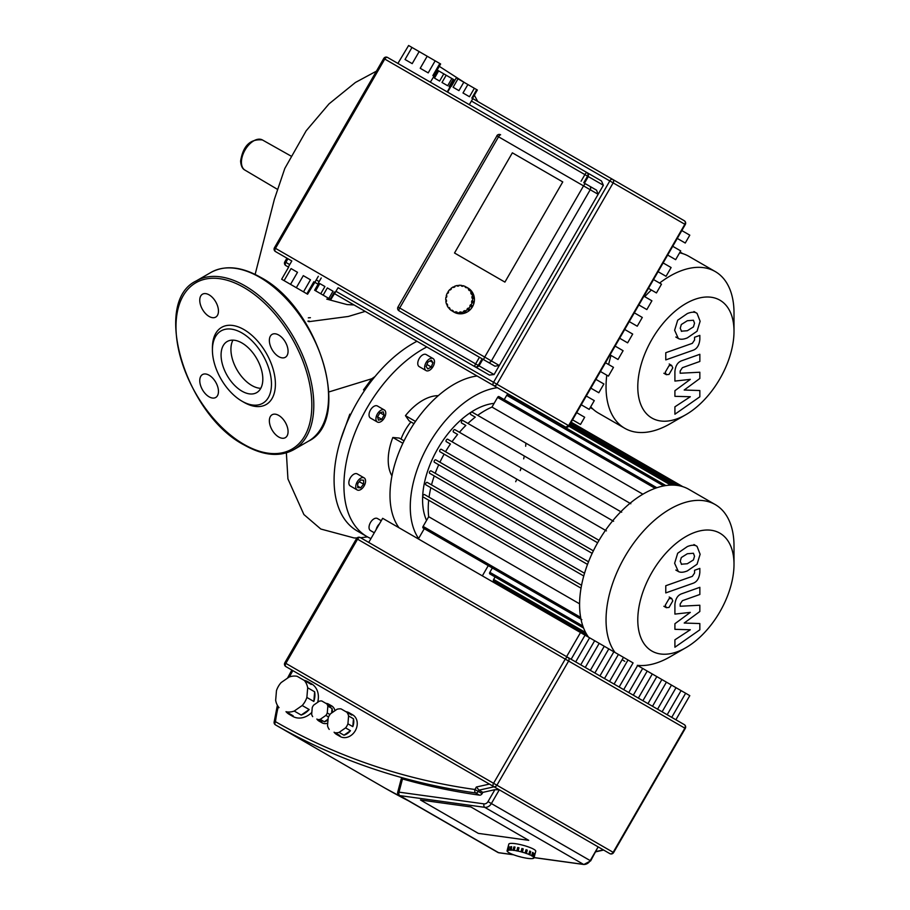 <?xml version="1.0" encoding="UTF-8"?>
<svg xmlns="http://www.w3.org/2000/svg" width="910" height="910" viewBox="0 0 910 910"><rect width="100%" height="100%" fill="white"/><g stroke="black" fill="none" stroke-linecap="round" stroke-linejoin="round"><path stroke-width="1.36" d="M734.006 564.348A68.034 39.278 -60 0 1 719.912 611.759A68.034 39.278 -60 0 1 685.901 647.681A68.034 39.278 -60 0 1 641.448 639.047A68.034 39.278 -60 0 1 651.879 572.481A68.034 39.278 -60 0 1 704.306 530.166A68.034 39.278 -60 0 1 734.006 564.348L734.006 546.023A90.488 52.245 120 0 0 715.271 504.595L688.813 489.318A90.488 52.245 120 0 0 598.325 541.564A90.488 52.245 120 0 0 588.577 637.205M715.271 504.595A90.488 52.245 120 0 0 624.783 556.84A90.488 52.245 120 0 0 615.035 652.481M622.156 659.625A90.488 52.245 120 0 0 624.783 661.32M637.307 665.346A90.488 52.245 120 0 0 670.022 656.838L685.901 647.681M445.513 451.735A80.046 46.217 -60 0 1 450.416 444.034L446.298 441.657A1.388 0.808 -60 0 1 446.298 440.042A1.388 0.808 -60 0 1 447.686 439.246L606.424 530.883M452.02 441.737A80.046 46.217 -60 0 1 457.628 434.445L453.476 432.057A1.388 0.808 -60 0 1 453.476 430.453A1.388 0.808 -60 0 1 454.875 429.645L613.602 521.282M459.448 432.284A80.046 46.217 -60 0 1 465.84 425.448L461.563 422.979A1.388 0.808 -60 0 1 461.563 421.375A1.388 0.808 -60 0 1 462.951 420.568L621.689 512.216M467.922 423.434A80.046 46.217 -60 0 1 475.27 417.155L470.709 414.516A1.388 0.808 -60 0 1 470.709 412.912A1.388 0.808 -60 0 1 472.097 412.105L630.823 503.742M477.693 415.335A80.046 46.217 -60 0 1 491.98 407.077L642.881 494.198M515.674 481.709A73.084 42.201 120 0 0 516.835 479.161M520.247 470.607A73.084 42.201 120 0 0 521.157 467.911M523.682 458.845A73.084 42.201 120 0 0 524.297 455.978M525.673 446.253A73.084 42.201 120 0 0 525.866 443.147M494.13 403.369A73.084 42.201 120 0 0 437.71 448.835A73.084 42.201 120 0 0 426.551 520.418M579.59 603.831L428.69 516.709A80.046 46.217 -60 0 1 428.69 500.204L423.093 496.974A1.388 0.808 120 0 1 423.093 495.37A1.388 0.808 120 0 1 424.492 494.562L581.558 585.255M429.054 497.201A80.046 46.217 -60 0 1 430.828 487.692L425.857 484.825A1.388 0.808 120 0 1 425.857 483.221A1.388 0.808 120 0 1 427.245 482.414L584.55 573.232M431.522 484.882A80.046 46.217 -60 0 1 434.252 475.93L429.668 473.291A1.388 0.808 120 0 1 429.668 471.676A1.388 0.808 120 0 1 431.067 470.879L588.531 561.788L431.067 470.879M435.207 473.268A80.046 46.217 -60 0 1 438.722 464.771L434.4 462.269A1.388 0.808 120 0 1 434.4 460.665A1.388 0.808 120 0 1 435.788 459.857L593.377 550.846M439.905 462.235A80.046 46.217 -60 0 1 444.125 454.147L439.939 451.724A1.388 0.808 120 0 1 439.939 450.12A1.388 0.808 120 0 1 441.339 449.312L599.03 540.358M424.276 528.687L418.361 538.936M488.26 565.633L482.346 575.871M498.908 584.083L498.373 585.005A1.388 0.808 120 0 0 498.327 585.096M495.097 576.951L493.652 579.442A1.388 0.808 120 0 0 493.652 581.046L587.064 634.975M492.333 567.988L489.842 572.31A1.388 0.808 120 0 0 489.842 573.914L583.583 628.036M665.847 485.565L508.11 394.496A1.388 0.808 120 0 0 506.722 395.304L504.231 399.626M656.849 487.737L498.976 396.589A1.388 0.808 120 0 0 497.577 397.397L491.98 407.077M630.038 503.287L472.097 412.105M475.27 417.155L470.709 414.516M465.84 425.448L461.563 422.979M457.628 434.445L453.476 432.057M450.416 444.034L446.298 441.657M581.831 619.653L423.093 528.005A1.388 0.808 -60 0 1 423.093 526.401L428.69 516.709M620.847 511.727L462.951 420.568M612.714 520.77L454.875 429.645M605.468 530.337L447.686 439.246M590.704 406.804A90.488 52.245 120 0 0 598.325 413.038L624.783 428.303A90.488 52.245 120 0 0 670.022 423.821L685.901 414.664A68.034 39.278 -60 0 1 651.879 418.031A68.034 39.278 -60 0 1 651.879 339.464A68.034 39.278 -60 0 1 719.912 300.186A68.034 39.278 -60 0 1 734.006 331.331A68.034 39.278 -60 0 1 685.901 414.664M734.006 331.331L734.006 313.006A90.488 52.245 120 0 0 715.271 271.578L688.813 256.301L715.271 271.578A90.488 52.245 120 0 0 659.591 283.067M651.389 290.017A90.488 52.245 120 0 0 644.735 296.671M611.019 355.435A90.488 52.245 120 0 0 608.642 364.546M606.788 375.17A90.488 52.245 120 0 0 624.783 428.303L598.325 413.038M688.813 256.301A90.488 52.245 120 0 0 679.611 252.809M477.09 375.989A90.488 52.245 120 0 0 389.992 495.165A90.488 52.245 120 0 0 398.989 527.743M497.361 387.694A90.488 52.245 120 0 0 410.274 506.87A90.488 52.245 120 0 0 418.6 538.515M355.742 486.759A6.962 4.015 -60 0 1 358.779 479.752A6.962 4.015 -60 0 1 364.137 477.887A6.962 4.015 -60 0 1 365.581 481.072A6.962 4.015 -60 0 1 362.544 488.078A6.962 4.015 -60 0 1 357.175 489.944A6.962 4.015 -60 0 1 355.742 486.759M357.175 489.944L350.293 485.963A6.962 4.015 -60 0 1 348.849 482.778A6.962 4.015 -60 0 1 351.886 475.771A6.962 4.015 -60 0 1 357.255 473.905L364.137 477.887M376.126 529.631A6.962 4.015 -60 0 1 379.436 523.887M374.306 532.782L370.472 530.575A6.962 4.015 -60 0 1 369.028 527.39A6.962 4.015 -60 0 1 372.065 520.384A6.962 4.015 -60 0 1 377.434 518.518L381.267 520.725M424.64 367.412A6.962 4.015 -60 0 1 427.677 360.405A6.962 4.015 -60 0 1 433.046 358.54A6.962 4.015 -60 0 1 434.491 361.725A6.962 4.015 -60 0 1 431.454 368.732A6.962 4.015 -60 0 1 426.085 370.598A6.962 4.015 -60 0 1 424.64 367.412M426.085 370.598L419.191 366.616A6.962 4.015 -60 0 1 417.758 363.431A6.962 4.015 -60 0 1 420.795 356.424A6.962 4.015 -60 0 1 426.153 354.559L433.046 358.54M375.921 418.839A6.962 4.015 -60 0 1 378.958 411.832A6.962 4.015 -60 0 1 384.327 409.978A6.962 4.015 -60 0 1 385.76 413.163A6.962 4.015 -60 0 1 382.723 420.158A6.962 4.015 -60 0 1 377.366 422.024A6.962 4.015 -60 0 1 375.921 418.839M377.366 422.024L370.472 418.054A6.962 4.015 -60 0 1 369.028 414.869A6.962 4.015 -60 0 1 372.065 407.862A6.962 4.015 -60 0 1 377.434 405.997L384.327 409.978M401.037 439.098A34.807 20.088 -60 0 1 410.945 421.944M416.962 341.273A111.373 64.303 120 0 0 412.833 343.536A111.373 64.303 120 0 0 357.152 402.322A111.373 64.303 120 0 0 334.084 479.934A111.373 64.303 120 0 0 357.152 530.917L366.992 536.604A111.373 64.303 -60 0 1 343.923 485.622A111.373 64.303 -60 0 1 426.813 346.96M370.95 538.583A111.373 64.303 -60 0 1 366.992 536.604M377.548 416.882L379.959 412.708L384.134 415.119L381.722 419.294L378.435 420.181L377.548 416.882L381.722 419.294M379.959 412.708L383.258 411.82L384.134 415.119M431.272 366.992L427.859 368.959L426.153 366.537L427.859 362.135L431.272 360.167L432.978 362.601L431.272 366.992L426.949 364.489M430.021 360.895L432.978 362.601M338.111 287.719L476.351 367.526L479.024 365.854L482.857 359.223L399.001 310.81L484.006 359.894A2.787 0.808 -60 0 1 484.7 357.073L397.988 307.011A2.787 2.787 0 0 0 399.001 310.81L399.001 310.81A2.787 0.808 -60 0 1 399.695 308.001L498.532 136.807A2.787 0.808 -60 0 1 500.625 134.794L500.625 134.794A2.787 2.787 0 0 0 496.826 135.817L590.215 189.735A2.787 2.275 -60 0 0 589.635 186.186L585.63 183.877A2.787 0.808 120 0 0 583.538 185.879L484.7 357.073L491.377 360.929L590.215 189.735L598.143 194.308L494.084 374.545L489.409 375.068L338.111 287.719L330.808 299.572L329.795 298.992M357.71 483.654L360.656 479.979L363.613 480.241L363.613 484.177L360.656 487.851L357.71 487.589L357.71 483.654M359.291 481.686L363.613 484.177M357.71 486.145L360.656 487.851M404.051 440.838L399.228 438.063L392.836 437.483A48.719 28.13 120 0 0 391.948 475.896M438.267 395.679A48.719 28.13 120 0 0 405.45 415.642L409.136 420.898L413.959 423.685M402.868 443.284L392.836 437.483M415.483 421.432L405.45 415.642M304.099 680.327A18.791 15.345 120 0 1 308.024 681.795L311.504 683.797A18.791 15.345 120 0 1 317.658 702.327M311.504 683.797L308.024 681.795A18.791 15.345 120 0 1 311.265 684.468L304.304 680.441A18.791 15.345 120 0 1 307.682 687.778L314.644 691.793A18.791 15.345 120 0 1 313.836 701.462L306.875 697.447A18.791 15.345 120 0 1 302.211 705.512L309.173 709.538A18.791 15.345 120 0 1 301.199 715.067L294.237 711.051A18.791 15.345 120 0 1 286.206 711.791L293.168 715.806A18.791 15.345 120 0 1 289.232 714.339L292.713 716.352L289.232 714.339A18.791 15.345 120 0 1 286.002 711.665L286.206 711.791M311.834 712.405A18.791 15.345 120 0 1 292.713 716.352M325.905 703.362A9.748 7.951 120 0 1 328.806 704.238L331.593 705.841A9.748 7.951 120 0 1 334.96 710.699M331.593 705.841L328.806 704.238A9.748 7.951 120 0 1 331.012 706.319L326.838 703.908A9.748 7.951 120 0 1 327.85 706.092L332.025 708.503A9.748 7.951 120 0 1 332.264 712.564M329.943 714.543L327.27 712.996A9.748 7.951 120 0 1 325.882 715.408L328.555 716.955M327.998 719.946A9.748 7.951 120 0 1 324.37 721.766L320.195 719.355A9.748 7.951 120 0 1 317.795 719.582L321.969 721.994A9.748 7.951 120 0 1 319.069 721.118L321.844 722.722L319.069 721.118A9.748 7.951 120 0 1 316.851 719.036L317.795 719.582M327.725 723.211A9.748 7.951 120 0 1 321.844 722.722M345.936 711.711A12.524 10.226 120 0 1 349.19 712.792L352.671 714.805A12.524 10.226 120 0 1 355.264 730.764A12.524 10.226 120 0 1 340.147 736.497L336.666 734.495L340.147 736.497M352.671 714.805L349.19 712.792A12.524 10.226 120 0 1 351.76 715.078L346.881 712.257A12.524 10.226 120 0 1 348.587 715.954L353.455 718.775A12.524 10.226 120 0 1 352.807 726.635L347.927 723.814A12.524 10.226 120 0 1 345.584 727.886L350.452 730.696A12.524 10.226 120 0 1 343.98 735.2L339.1 732.379A12.524 10.226 120 0 1 335.051 732.755L339.919 735.564A12.524 10.226 120 0 1 336.666 734.495L336.666 734.495A12.524 10.226 120 0 1 334.095 732.209L335.051 732.755M339.919 735.564L334.095 732.209M346.881 712.257L341.057 708.901A12.524 10.226 120 0 0 337.007 709.277L330.523 713.77A12.524 10.226 120 0 0 328.18 717.842L327.52 725.702A12.524 10.226 120 0 0 329.227 729.399M353.455 718.775L352.807 726.635M347.927 723.814L348.587 715.954M350.452 730.696L343.98 735.2M339.1 732.379L345.584 727.886M328.066 719.207L324.37 721.766M320.195 719.355L325.882 715.408M326.838 703.908L321.73 700.95A9.748 7.951 120 0 0 319.33 701.178L313.632 705.125A9.748 7.951 120 0 0 312.244 707.536L311.664 714.43A9.748 7.951 120 0 0 312.676 716.625M321.969 721.994L316.851 719.036M332.025 708.503L331.649 712.985M327.27 712.996L327.85 706.092M309.173 709.538L301.199 715.067M294.237 711.051L302.211 705.512M314.644 691.793L313.836 701.462M306.875 697.447L307.682 687.778M293.168 715.806L286.002 711.665M304.304 680.441L297.138 676.301A18.791 15.345 120 0 0 289.096 677.051L281.122 682.58A18.791 15.345 120 0 0 276.469 690.656L275.662 700.325A18.791 15.345 120 0 0 279.04 707.65M528.721 840.339L478.319 833.378L420.477 799.992L470.879 806.942L528.721 840.339L470.879 806.942L420.477 799.992L478.319 833.378L528.721 840.339M667.178 714.737L681.089 690.622L685.639 693.238L671.716 717.353M657.566 709.186L671.489 685.071L676.028 687.698L662.105 711.813M647.965 703.646L661.889 679.531L666.427 682.147L652.504 706.262M638.365 698.095L652.288 673.991L656.827 676.608L642.904 700.723M628.753 692.556L642.676 668.44L647.215 671.068L633.303 695.172M642.676 668.44L637.614 665.517L623.691 689.632M619.153 687.005L633.076 662.901L628.014 659.978L614.091 684.081M609.552 681.465L623.475 657.35L628.014 659.978M599.94 675.914L613.863 651.81L618.413 654.427L604.49 678.541M590.34 670.374L604.263 646.259L608.801 648.887L594.878 672.99M580.739 664.823L594.662 640.72L599.201 643.336L585.278 667.451M594.662 640.72L589.6 637.796L575.677 661.911M604.263 646.259L599.201 643.336M613.863 651.81L608.801 648.887M623.475 657.35L618.413 654.427M652.288 673.991L647.215 671.068M661.889 679.531L656.827 676.608M671.489 685.071L666.427 682.147M675.868 719.753L689.791 695.649L685.639 693.238M681.089 690.622L676.028 687.698M571.139 659.284L585.05 635.169L589.6 637.796M368.732 542.428L382.655 518.313L585.05 635.169M566.589 656.667L580.512 632.552M684.274 724.61L360.337 537.582A2.787 2.787 0 0 0 356.527 538.595L357.55 539.186A2.787 1.604 -60 0 1 360.337 537.582L568.033 657.498A2.787 1.604 120 0 0 565.246 659.102L568.613 661.047A2.787 2.275 -60 0 0 568.033 657.498L684.274 724.61A2.787 2.275 120 0 1 684.855 728.159L685.298 728.409A2.787 2.787 0 0 0 684.274 724.61M285.854 666.575A2.787 1.604 -60 0 1 285.854 663.367L284.83 662.776A2.787 2.787 0 0 0 285.854 666.575L609.802 853.603A2.787 2.787 0 0 0 613.602 852.59L613.158 852.329A2.787 2.275 120 0 1 609.802 853.603M287.492 678.155L291.848 670.033L603.648 850.054L595.902 851.783M489.409 784.101L476.351 787.013L479.024 790.153L494.084 786.797M584.334 864.432A2.787 1.524 -82.1 0 1 583.856 864.5L590.658 860.871L491.377 803.553L499.306 789.812L494.903 789.675L482.846 792.371L482.118 793.645A2.787 2.275 120 0 1 479.445 795.147A814.962 665.415 -60 0 1 402.493 778.949L399.001 792.144L397.704 792.235A2.787 2.787 0 0 0 399.001 795.351L399.001 795.351A2.787 2.275 -60 0 0 399.695 795.59A2.787 1.524 -82.1 0 1 399.001 792.144L484.006 803.871A2.787 1.524 97.9 0 0 484.7 807.318A6.962 5.688 -60 0 0 491.377 803.553L488.01 801.608A4.175 3.412 120 0 1 484.006 803.871M534.045 857.63L583.856 864.5A2.787 1.524 -82.1 0 1 583.538 864.386A6.962 5.688 120 0 0 590.215 860.61L598.143 846.88L590.658 860.871M402.368 779.472C400.662 778.573 401.026 778.505 403.448 779.244M482.846 792.371L479.024 790.153L478.285 791.427L474.929 789.493A2.787 1.524 98 0 0 475.611 792.94A2.787 2.275 -60 0 0 478.285 791.427L482.118 793.645M514.15 850.372L513.001 850.213L513.877 846.903A13.923 2.537 14.8 0 1 514.446 846.982A13.923 2.537 14.8 0 1 515.026 847.062L514.15 850.372A13.923 2.537 14.8 0 1 516.823 850.839L517.699 847.54A13.923 2.537 14.8 0 1 519.007 847.813L518.131 851.123A13.923 2.537 14.8 0 1 521.009 851.817L521.885 848.507A13.923 2.537 14.8 0 1 523.227 848.871L522.351 852.181A13.923 2.537 14.8 0 1 525.138 853.023L526.014 849.712A13.923 2.537 14.8 0 1 527.265 850.133L526.389 853.443A13.923 2.537 14.8 0 1 528.824 854.365L529.7 851.055A13.923 2.537 14.8 0 1 530.723 851.487L529.847 854.797A13.923 2.537 14.8 0 1 531.702 855.696L532.577 852.386A13.923 2.537 14.8 0 1 533.271 852.795L532.395 856.094A13.923 2.537 14.8 0 1 533.487 856.89L534.352 853.591A13.923 2.537 14.8 0 1 534.659 853.921L533.783 857.231A13.923 2.537 14.8 0 1 533.988 857.834L534.864 854.524A13.923 2.537 14.8 0 1 534.864 854.558A13.923 2.537 14.8 0 1 534.852 854.592M533.942 857.823L533.874 858.073A13.923 2.537 14.8 0 1 533.192 858.437L532.668 858.539A13.923 2.537 14.8 0 1 531.144 858.63L530.257 858.608A13.923 2.537 14.8 0 1 528.062 858.403L526.901 858.244A13.923 2.537 14.8 0 1 524.24 857.766L522.92 857.493A13.923 2.537 14.8 0 1 520.054 856.799L520.088 856.685M507.951 847.438A13.923 2.537 14.8 0 1 508.053 847.233L507.177 850.543L507.837 850.725L507.063 850.782L507.939 847.472A13.923 2.537 14.8 0 1 507.951 847.438L508.826 844.127A13.923 2.537 14.8 0 1 515.322 843.672A13.923 2.537 14.8 0 1 529.188 847.21A13.923 2.537 14.8 0 1 535.74 851.248L534.864 854.558M533.874 858.073L533.226 857.891L533.988 857.834M507.063 850.782A13.923 2.537 14.8 0 0 507.268 851.385L507.575 851.726A13.923 2.537 14.8 0 0 508.656 852.522L509.35 852.92A13.923 2.537 14.8 0 0 511.215 853.819L512.228 854.251A13.923 2.537 14.8 0 0 514.673 855.172L515.913 855.593A13.923 2.537 14.8 0 0 518.711 856.435L520.054 856.799M508.747 846.869A13.923 2.537 14.8 0 1 509.27 846.766L508.394 850.077L508.997 850.281L507.871 850.179L509.202 847.028M510.794 846.675A13.923 2.537 14.8 0 1 511.67 846.709L511.295 850.224L509.918 849.986L510.794 846.675L511.625 846.903M510.408 850.19L511.284 846.891M513.342 850.406L514.218 847.108L514.992 847.21M518.131 851.123L516.823 850.839M516.971 851.009L517.847 847.699L518.973 847.938M522.351 852.181L521.009 851.817M521.851 848.62L523.227 848.871M522.294 852.295L523.17 848.985M526.389 853.443L525.138 853.023M525.98 849.849L527.265 850.133M526.128 853.5L527.004 850.19M529.847 854.797L528.824 854.365M529.665 851.203L530.723 851.487M529.415 854.786L530.291 851.476M507.177 850.543A13.923 2.537 14.8 0 1 507.871 850.179M508.394 850.077A13.923 2.537 14.8 0 1 509.918 849.986M510.794 850.008A13.923 2.537 14.8 0 1 513.001 850.213M532.395 856.094L531.702 855.696M532.521 852.602L533.271 852.795M531.838 856.026L532.714 852.715M290.54 284.364L284.091 280.633L291.052 268.575L297.502 272.306L290.54 284.364L296.33 287.708L303.292 275.65L310.469 279.791L303.508 291.848L306.863 293.782L313.825 281.736L314.849 282.316L307.591 294.203L305.157 292.804M320.741 293.759L315.634 290.813L319.808 283.579L324.927 286.525L320.741 293.759L323.152 295.147L327.327 287.913L333.014 291.2L328.84 298.435L330.228 299.242L334.402 292.008L335.324 292.542M433.24 77.407L434.172 76.338L432.864 75.575L439.826 63.518L440.622 63.984L433.661 76.042M439.826 63.518L435.162 60.833L428.2 72.891L420.227 68.284L427.188 56.227L419.146 51.586L412.196 63.643L405.03 59.503L411.98 47.445L419.146 51.586M447.22 91.91L450.006 87.087L449.085 86.552L453.26 79.318L453.84 79.648L449.665 86.882M453.26 79.318L451.872 78.51L447.697 85.745L441.998 82.469L446.184 75.234L443.784 73.847L439.598 81.081L434.491 78.124L438.665 70.889L443.784 73.847M469.321 104.661L472.802 98.633L612.578 179.338A2.787 1.604 120 0 0 609.802 180.942L613.158 182.887A2.787 2.275 -60 0 0 612.578 179.338L684.274 220.732A2.787 2.275 120 0 1 684.855 224.281L685.298 224.531A2.787 2.787 0 0 0 684.274 220.732L471.835 98.075L476.703 89.635L477.352 90.01L472.483 98.451M476.703 89.635L474.349 88.281L469.48 96.722L462.997 92.979L467.876 84.539L463.816 82.196L458.947 90.636L453.123 87.28L457.992 78.84L463.816 82.196M457.992 78.84L456.297 77.85L451.417 86.291L450.359 85.676L451.098 86.109L447.618 92.138M467.876 84.539L474.349 88.281M446.184 75.234L451.872 78.51M438.665 70.889L437.653 70.309L430.35 82.162M427.188 56.227L435.162 60.833M411.98 47.445L408.613 45.5L397.897 63.427M315.201 290.563L316.589 291.359M318.796 282.999L314.621 290.222L315.634 290.813M322.276 294.647L324.677 296.034M334.402 292.008L334.982 292.337M330.808 299.572L330.228 299.242M327.327 287.913L333.014 291.2M328.84 298.435L323.152 295.147M319.808 283.579L324.927 286.525M313.825 281.736L318.102 284.204M307.591 294.203L306.863 293.782M298.708 289.073L292.918 285.729M285.74 281.588L282.384 279.654M285.854 265.583A2.787 1.604 -60 0 1 285.854 262.364L284.83 261.773A2.787 2.787 0 0 0 285.854 265.583L288.618 267.176L285.854 265.583L288.618 267.176L281.656 279.233L284.091 280.633M303.292 275.65L310.469 279.791M303.508 291.848L296.33 287.708M291.052 268.575L297.502 272.306M504.913 282.1L454.522 253.003L512.364 152.823L562.755 181.92L504.913 282.1L562.755 181.92L512.364 152.823L454.522 253.003L504.913 282.1M572.538 419.84L580.512 424.447L584.675 417.246L576.69 412.639M581.24 404.768L589.214 409.386L594.276 400.616L586.302 396.009M590.84 388.138L598.814 392.745L603.887 383.974L595.902 379.368M600.441 371.507L608.426 376.114L613.488 367.344L605.503 362.737M610.041 354.866L618.027 359.473L623.088 350.703L615.115 346.096M619.653 338.236L627.627 342.842L632.689 334.072L624.715 329.465M629.254 321.605L637.239 326.212L642.301 317.442L634.315 312.835M638.854 304.964L646.839 309.571L651.901 300.8L643.916 296.194M648.466 288.333L656.44 292.94L661.502 284.17L653.528 279.563M658.066 271.692L666.052 276.31L671.114 267.54L663.128 262.933M667.667 255.062L675.652 259.668L680.714 250.898L672.729 246.292M677.279 238.431L685.253 243.038L689.791 235.167L681.817 230.56M493.561 385.499L334.288 293.543L493.561 385.499A2.787 2.275 -60 0 0 496.917 384.225L493.561 382.28A2.787 1.604 120 0 0 493.561 385.499M601.476 180.965L588.417 173.423L601.476 180.965L603.364 185.265L598.143 194.308L596.528 190.156L585.63 183.877M588.417 173.423L387.546 57.455L586.984 172.604A2.787 0.808 120 0 0 584.891 174.606L587.564 176.153A2.787 2.275 -60 0 0 586.984 172.604L588.417 173.423L588.304 176.574L603.364 185.265M476.351 367.526L489.409 375.068M484.006 359.894L488.01 362.203A2.787 2.275 -60 0 0 491.377 360.929L499.306 365.501L494.903 366.184L482.846 359.223M488.01 362.203L494.903 366.184M584.47 183.206L588.304 176.574L587.564 176.153L583.742 182.774M467.922 287.992L467.046 287.48A13.923 13.32 120 0 1 467.615 287.833L465.237 287.253L466.455 287.162A13.923 13.32 120 0 1 467.046 287.48L467.922 287.992A13.923 13.32 120 0 1 472.495 306.704A13.923 13.32 120 0 1 453.999 312.107L453.123 311.595L453.999 312.107M466.739 287.332A13.923 13.32 120 0 1 468.934 289.141L469.81 289.642A13.923 13.32 120 0 1 470.697 290.643L469.822 290.142A13.923 13.32 120 0 1 471.346 292.576L472.21 293.088A13.923 13.32 120 0 1 472.745 294.328L471.869 293.828A13.923 13.32 120 0 1 472.552 296.66L473.427 297.161A13.923 13.32 120 0 1 473.541 298.525L472.677 298.025A13.923 13.32 120 0 1 472.461 300.96L473.337 301.472A13.923 13.32 120 0 1 473.029 302.825L472.165 302.313A13.923 13.32 120 0 1 471.073 305.089L471.949 305.589A13.923 13.32 120 0 1 471.255 306.795L470.379 306.295A13.923 13.32 120 0 1 468.525 308.615L469.401 309.116A13.923 13.32 120 0 1 468.377 310.06L467.501 309.548A13.923 13.32 120 0 1 465.067 311.197L465.943 311.709A13.923 13.32 120 0 1 464.691 312.289L463.816 311.789A13.923 13.32 120 0 1 461.029 312.596L461.905 313.108A13.923 13.32 120 0 1 460.562 313.279L459.686 312.767A13.923 13.32 120 0 1 456.809 312.676L457.685 313.176A13.923 13.32 120 0 1 456.376 312.915L455.5 312.414A13.923 13.32 120 0 1 452.827 311.413L453.703 311.914A13.923 13.32 120 0 1 453.123 311.595L453.123 311.595A13.923 13.32 120 0 1 452.554 311.254L452.02 310.151L453.169 310.822L452.827 311.413M467.501 309.548L467.08 309.059L468.093 308.126L468.525 308.615M468.809 308.774L468.377 310.06M467.08 309.059L467.956 309.571M463.816 311.789L463.565 311.174L464.805 310.594L465.067 311.197M465.237 311.311L464.691 312.289M463.565 311.174L464.441 311.686M459.686 312.767L459.63 312.107L460.972 311.937L461.029 312.596M461.017 312.539L460.562 313.279M459.63 312.107L460.505 312.608M455.5 312.414L455.648 311.755L456.957 312.016L456.809 312.676M456.888 312.335L456.376 312.915M455.648 311.755L456.524 312.255M453.169 310.822L452.554 311.254M452.02 310.151L452.896 310.663M449.699 308.717A13.923 13.32 120 0 1 449.472 308.433L448.596 307.933L449.085 307.466L449.972 308.479L449.472 308.934A13.923 13.32 120 0 0 451.678 310.742M447.606 305.237A13.923 13.32 120 0 1 447.424 304.748L446.548 304.247L447.151 303.963L447.674 305.203L447.072 305.487A13.923 13.32 120 0 0 448.596 307.933M446.435 300.448L445.741 300.05L446.4 299.97L446.514 301.335L445.854 301.415A13.923 13.32 120 0 0 446.548 304.247M446.844 296.091L446.253 295.75L446.89 295.875L446.582 297.229L445.945 297.104A13.923 13.32 120 0 0 445.741 300.05M448.596 292.11L448.027 291.78L448.596 292.11L447.902 293.316L447.333 292.986A13.923 13.32 120 0 0 446.253 295.75M465.579 286.661A13.923 13.32 120 0 0 462.917 285.66L462.769 286.32L461.45 286.058L461.597 285.399A13.923 13.32 120 0 0 458.731 285.296L458.788 285.967L457.446 286.138L457.389 285.467A13.923 13.32 120 0 0 454.59 286.286L454.852 286.889L453.601 287.48L453.351 286.866A13.923 13.32 120 0 0 450.905 288.515L451.337 289.005L450.313 289.949L449.893 289.46L450.484 289.801M453.351 286.866L454.045 287.264M457.389 285.467L458.265 286.036M461.597 285.399L462.394 286.24M466.455 287.162L466.113 287.753M469.822 290.142L469.321 290.597L468.445 289.596L468.934 289.141M468.445 289.596L469.56 290.381M471.869 293.828L471.255 294.112L470.732 292.861L471.346 292.576M470.732 292.861L471.812 293.85M472.21 293.088L471.608 293.373M472.677 298.025L472.017 298.105L471.903 296.74L472.552 296.66M471.903 296.74L472.847 298.127M473.427 297.161L472.779 297.24M472.165 302.313L471.516 302.188L471.824 300.835L472.461 300.96M471.824 300.835L472.7 301.346L472.449 302.484M473.337 301.472L472.7 301.346M448.027 291.78A13.923 13.32 120 0 1 449.893 289.46M470.379 306.295L469.822 305.965L470.515 304.759L471.073 305.089M470.515 304.759L471.391 305.26L470.697 306.465M309.104 321.002L307.853 321.185M308.831 321.685L348.325 316.464L365.206 311.391M328.885 391.948L371.803 378.742L375.011 376.547M326.77 299.117L330.182 299.208M340.431 440.508L349.815 414.164M363.5 389.912L371.803 378.742M232.96 340.124A29.518 17.04 -120 0 0 230.924 349.338A29.518 17.04 -120 0 0 260.783 388.32M221.073 355.014A29.518 17.04 -120 0 0 233.961 384.714A29.518 17.04 -120 0 0 256.7 392.62A29.518 17.04 -120 0 0 262.819 379.117A29.518 17.04 -120 0 0 249.931 349.417A29.518 17.04 -120 0 0 227.193 341.512A29.518 17.04 -120 0 0 221.073 355.014M241.946 401.162L243.914 402.3A44.544 25.719 -120 0 0 275.411 384.111A44.544 25.719 -120 0 0 243.914 329.557A44.544 25.719 -120 0 0 212.417 347.745L212.417 350.02A41.769 24.115 -120 0 0 241.946 401.162A41.769 24.115 -120 0 0 271.476 384.111A41.769 24.115 -120 0 0 241.946 332.969A41.769 24.115 -120 0 0 212.417 350.02M278.722 356.629A13.229 7.633 -120 0 0 285.33 357.289A13.229 7.633 -120 0 0 287.355 346.687A13.229 7.633 -120 0 0 278.722 335.039A13.229 7.633 -120 0 0 272.101 334.379A13.229 7.633 -120 0 0 270.077 344.981A13.229 7.633 -120 0 0 278.722 356.629M218.457 311.049A13.229 7.633 -120 0 0 212.69 297.741A13.229 7.633 -120 0 0 202.498 294.192A13.229 7.633 -120 0 0 199.756 300.254A13.229 7.633 -120 0 0 205.535 313.563A13.229 7.633 -120 0 0 215.727 317.101A13.229 7.633 -120 0 0 218.457 311.049M209.107 375.227A13.229 7.633 -120 0 0 202.498 374.567A13.229 7.633 -120 0 0 200.473 385.169A13.229 7.633 -120 0 0 209.107 396.817A13.229 7.633 -120 0 0 215.727 397.477A13.229 7.633 -120 0 0 217.752 386.875A13.229 7.633 -120 0 0 209.107 375.227M269.36 420.807A13.229 7.633 -120 0 0 275.138 434.115A13.229 7.633 -120 0 0 285.33 437.664A13.229 7.633 -120 0 0 288.072 431.613A13.229 7.633 -120 0 0 282.293 418.304A13.229 7.633 -120 0 0 272.101 414.755A13.229 7.633 -120 0 0 269.36 420.807M681.328 331.195L687.346 330.728L693.42 326.917L694.523 323.221L693.42 320.24L687.346 320.729L681.328 324.517L680.225 328.271L681.601 331.388M677.688 338.054C679.838 339.68 683.057 339.623 687.346 337.894L697.06 331.217L700.12 321.253L697.06 313.381C694.921 311.755 691.68 311.811 687.346 313.552L677.688 320.218L674.629 330.25L678.314 338.463L675.823 337.03M697.06 313.381L693.943 311.527M665.779 359.894L692.703 350.384C696.855 349.076 699.221 345.447 699.836 339.476L699.836 335.392L694.569 337.257L694.569 340.01L692.328 343.343L665.779 352.716L665.779 359.894M672.786 367.89L671.682 365.456L669.021 365.718L665.244 372.247L666.347 374.681L669.021 374.42L672.786 367.89M699.836 390.526L684.195 390.026L699.836 378.492L699.836 372.224L680.168 373.236L680.168 371.007L682.409 367.674L699.847 361.463L699.847 354.297L681.999 360.644C677.848 361.975 675.482 365.615 674.902 371.576L674.913 381.074L690.315 379.368L674.913 390.709L674.913 396.328L690.315 396.737L674.913 406.815L674.913 414.221L699.836 396.805L699.836 390.526M681.328 564.211L687.346 563.734L693.42 559.934L694.523 556.237L693.42 553.257L687.346 553.746L681.328 557.534L680.225 561.288L681.601 564.405M677.688 571.071C679.838 572.697 683.057 572.64 687.346 570.911L697.06 564.234L700.12 554.258L697.06 546.398C694.921 544.771 691.68 544.828 687.346 546.569L677.688 553.235L674.629 563.256L678.314 571.48L675.823 570.047M697.06 546.398L693.943 544.544M665.779 592.91L692.703 583.401C696.855 582.093 699.221 578.464 699.836 572.492L699.836 568.409L694.569 570.274L694.569 573.027L692.328 576.36L665.779 585.733L665.779 592.91M672.786 600.907L671.682 598.462L669.021 598.735L665.244 605.264L666.347 607.698L669.021 607.436L672.786 600.907M699.836 623.543L684.195 623.043L699.836 611.509L699.836 605.23L680.168 606.253L680.168 604.024L682.409 600.68L699.847 594.48L699.847 587.314L681.999 593.661C677.848 594.992 675.482 598.632 674.902 604.593L674.913 614.091L690.315 612.385L674.913 623.725L674.913 629.333L690.315 629.754L674.913 639.821L674.913 647.226L699.836 629.811L699.836 623.543M585.676 632.564L493.652 579.442M588.417 636.989L498.373 585.005M676.016 485.269L570.07 424.105M670.807 485.11L568.818 426.221M663.697 485.929L506.722 395.304M655.12 488.351L497.577 397.397M582.832 626L489.842 572.31M580.637 617.355L423.093 526.401M597.631 542.769L439.939 451.724M592.171 553.36L434.4 462.269M587.519 564.416L429.668 473.291M583.754 575.985L425.857 484.825M581.035 588.167L423.093 496.974M497.838 852.42L497.838 852.42A2.787 2.787 0 0 0 498.851 852.772A2.787 1.524 -82.1 0 1 498.532 852.659A2.787 2.275 120 0 1 497.838 852.42L399.001 795.351M408.442 800.8A814.962 665.415 120 0 1 384.759 787.98L384.759 787.98A2.787 1.604 -60.1 0 1 384.759 787.98L275.48 724.883A2.787 1.604 -60.1 0 1 275.48 721.676A2.787 0.739 -172.8 0 0 274.115 722.13A2.787 2.787 0 0 0 275.48 724.883A814.962 665.415 -60 0 0 475.611 792.94L479.445 795.147M493.561 786.49A2.787 2.275 -60 0 0 496.917 785.216L493.561 783.283A2.787 1.604 120 0 0 493.561 786.49M496.917 785.216L568.613 661.047L684.855 728.159L613.158 852.329L496.917 785.216M565.246 659.102L493.561 783.283L285.854 663.367L357.55 539.186L565.246 659.102M603.364 849.894L596.05 851.521M476.351 787.013L474.929 789.493A812.186 663.14 120 0 1 275.48 721.676A115.547 94.344 120 0 1 278.278 706.695M289.437 676.926A115.547 94.344 120 0 1 292.861 670.624M499.192 852.75A2.787 1.524 -82.1 0 1 498.851 852.772L513.672 854.808M494.903 789.675L488.01 801.608M513.388 854.706L498.532 852.659L399.695 795.59L484.7 807.318L583.538 864.386L534.068 857.561M496.928 135.874L397.988 307.011M479.445 357.255L475.611 363.886A2.787 0.808 120 0 0 474.929 366.707A2.787 2.275 -60 0 0 478.285 365.422L274.49 247.759A2.787 2.753 -60 0 0 275.48 251.558L275.48 251.558A2.787 1.604 -60 0 1 275.48 248.339L384.759 59.059A2.787 1.604 -60 0 1 387.546 57.455A2.787 2.753 -60 0 0 383.77 58.479L584.891 174.606L581.069 181.238M568.033 425.288A2.787 1.604 120 0 1 565.246 426.892A2.787 2.787 0 0 0 569.057 425.869L568.613 425.618A2.787 2.275 120 0 1 565.246 426.892L334.288 293.543M613.158 182.887L684.855 224.281L568.613 425.618L496.917 384.225L613.158 182.887M471.414 101.044L609.802 180.942L493.561 382.28L336.029 291.337M319.148 281.588L316.236 279.905M289.71 264.594L285.854 262.364L287.947 258.747M387.546 57.455L387.546 57.455A2.787 2.787 0 0 0 383.747 58.467L274.456 247.748A2.787 2.787 0 0 0 275.48 251.558L291.803 260.977L288.322 267.005M494.084 374.545L478.285 365.422L482.118 358.802M383.77 58.479L274.49 247.759M241.423 162.185A17.427 10.056 120 0 0 244.972 170.124C242.39 168.862 240.945 165.836 240.615 161.059C243.084 145.748 250.341 138.718 262.399 139.947A17.427 10.056 120 0 0 253.742 140.845A17.427 10.056 120 0 0 241.423 162.185M328.567 396.623A97.45 56.261 -120 0 0 259.668 277.266A97.45 56.261 -120 0 0 210.938 272.443L196.173 280.962A97.45 56.261 -120 0 1 244.904 285.797A97.45 56.261 -120 0 1 313.802 405.143A97.45 56.261 -120 0 1 293.623 449.756L308.388 441.225A97.45 56.261 -120 0 0 328.567 396.623M311.834 405.143A96.05 55.453 -120 0 0 243.914 287.503A96.05 55.453 -120 0 0 175.994 326.713A96.05 55.453 -120 0 0 243.914 444.353A96.05 55.453 -120 0 0 311.834 405.143M679.85 485.883L570.763 422.9M673.593 485.11L569.535 425.027M682.864 486.691L571.173 422.206M593.07 409.193L590.26 407.578M682.864 253.674L680.054 252.047M408.465 800.811L384.759 787.98A2.787 2.787 0 0 0 384.771 787.98L275.48 724.883M613.602 852.59L685.298 728.409M284.83 662.776L356.527 538.595M277.368 705.25L274.115 722.13M397.704 792.235L401.264 778.778M318.329 276.287L314.849 282.316M321.23 277.971L318.454 282.794M685.298 224.531L569.057 425.869M286.923 258.156L284.83 261.773M596.528 190.156L589.635 186.186M308.319 317.84L310.401 317.692M277.038 189.098L244.972 170.124M290.813 155.951L262.399 139.947M477.739 101.488L474.36 95.197M465.021 82.89L439.268 66.339M376.41 71.162L355.423 82.469L329.022 103.876L306.181 130.778L284.819 168.43L274.388 199.256L255.13 274.411M286.366 452.873L287.935 478.922L303.894 514.537L320.798 529.029L354.195 537.981L357.05 537.947M360.622 537.742L367.515 536.9M354.07 304.964L347.006 304.566L326.815 299.14M210.938 272.443C224.918 264.924 241.389 266.505 260.362 277.197C319.126 307.66 353.012 420.17 308.388 441.225M196.173 280.962C151.549 302.029 185.435 414.539 244.198 444.99C263.172 455.683 279.643 457.275 293.623 449.756M669.191 364.011L671.682 365.456M663.856 373.248L666.347 374.681M669.191 597.028L671.682 598.462M663.856 606.265L666.347 607.698"/></g></svg>
